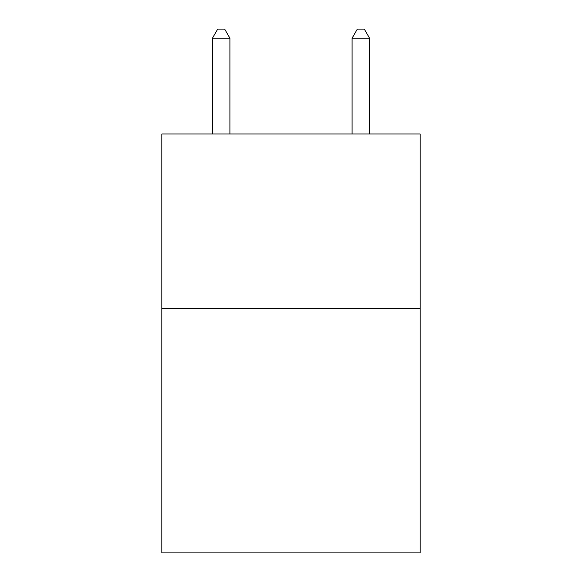 <?xml version="1.0" encoding="UTF-8"?>
<svg xmlns="http://www.w3.org/2000/svg" width="582" height="582" viewBox="0 0 582 582"><rect width="100%" height="100%" fill="white"/><g stroke="black" fill="none" stroke-linecap="round" stroke-linejoin="round"><path stroke-width="0.87" d="M420.168 308.525L420.168 552.9L161.832 552.9L161.832 133.969L420.168 133.969L420.168 308.525L161.832 308.525M229.905 133.969L229.905 38.179L212.452 38.179L212.452 133.969M212.452 38.179L217.69 29.1L224.667 29.1L229.905 38.179M369.548 133.969L369.548 38.179L352.095 38.179L352.095 133.969M352.095 38.179L357.333 29.1L364.31 29.1L369.548 38.179"/></g></svg>
